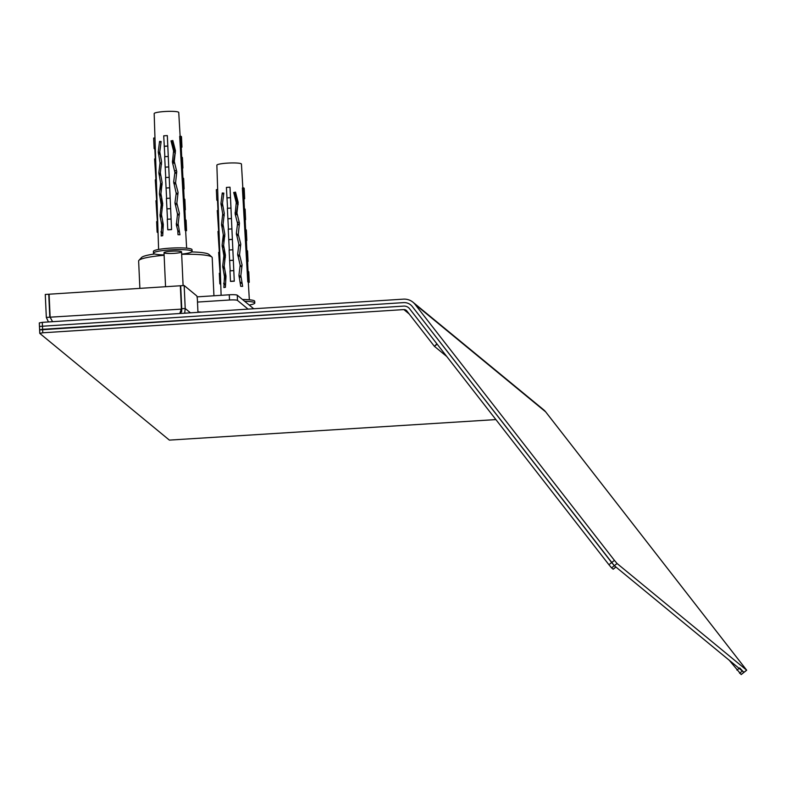 <?xml version="1.0" encoding="UTF-8"?>
<svg xmlns="http://www.w3.org/2000/svg" width="786" height="786" viewBox="0 0 786 786"><rect width="100%" height="100%" fill="white"/><g stroke="black" fill="none" stroke-linecap="round" stroke-linejoin="round"><path stroke-width="1.18" d="M46.325 317.426L49.793 317.21L48.752 294.229L45.274 294.455L46.325 317.426L48.457 321.955M50.412 317.721L51.807 320.334M184.681 313.201L185.211 308.505L184.17 285.524L180.692 285.75L181.743 308.721L185.211 308.505L190.467 312.828M179.915 313.221L181.674 311.639L181.743 308.721M52.574 321.69L50.137 317.18L49.096 294.21L180.348 285.77L181.389 308.751L179.837 313.506M181.831 309.104L50.137 317.18M181.861 309.242L180.161 312.307M197.954 312.347L197.384 299.761A3.517 0.501 86.3 0 0 196.706 295.85L184.17 285.524M235.142 213.93L236.262 202.611L233.697 192.482L235.525 192.148L238.148 202.336L236.94 213.006L239.455 223.195L238.276 234.464L240.771 244.063L239.543 254.713L242.078 264.921L240.85 275.572L242.638 286.379A13.883 1.808 -2.6 0 0 240.693 286.32L238.954 275.277L240.162 265.177L237.657 254.428L238.856 244.318L236.36 233.57L237.559 223.46L235.142 213.93L236.183 214.784L237.765 204.419L234.739 193.336L235.8 193.248M236.193 194.79L238.138 204.154M238.04 204.881L237.981 204.026M222.251 193.002L223.833 193.11L222.467 203.495L224.285 213.419L223.037 224.393L224.845 234.316L223.617 245.301L225.415 255.214L224.187 266.208L225.985 276.112L225.415 287.303A13.883 1.808 -2.6 0 0 223.882 287.578L224.452 276.633L222.693 266.169L223.872 255.725L222.114 245.261L223.303 234.817L221.534 224.344L222.723 213.92L220.945 203.436L222.251 193.002L223.646 194.476M222.723 213.92L224.256 215.777M248.199 271.386A14.738 1.916 177.4 0 1 248.769 271.858L249.25 282.302L248.327 282.351A13.814 1.798 177.4 0 0 248.18 282.125A13.814 1.798 177.4 0 0 247.796 281.909L242.373 188.001A537.241 512.737 -67.8 0 0 243.64 187.903L243.915 208.85L244.584 208.791L245.114 229.709L245.792 229.659L246.323 250.577L247.001 250.528L247.531 271.445L248.199 271.386L248.681 281.83L247.796 281.909M242.835 187.972L241.44 164.068A12.301 1.601 177.4 0 0 241.312 163.852A12.301 1.601 177.4 0 0 228.215 163.075A12.301 1.601 177.4 0 0 216.867 165.188L221.112 295.31M216.818 200.096L217.516 200.066L217.997 210.51L217.29 210.54L218.675 231.408L217.977 231.448L219.353 252.316L218.655 252.345L220.041 273.214L219.333 273.243L219.815 283.687L220.728 283.648L217.663 189.593A537.241 532.613 171.9 0 1 216.346 189.652L216.818 200.096A13.932 1.818 177.4 0 0 217.358 200.548L217.535 200.528M230.003 187.196L234.277 281.211L230.033 187.363A537.241 6.671 -92.7 0 1 230.003 187.196A13.932 1.818 177.4 0 0 226.407 187.432L227.547 208.3M234.277 281.211A13.814 1.798 177.4 0 0 230.711 281.437L230.455 281.329A14.738 1.916 177.4 0 1 234.257 281.083M219.815 283.687A14.738 1.916 177.4 0 0 220.385 284.159L220.748 284.129M230.475 197.64A13.932 1.818 177.4 0 0 226.889 197.876M230.495 197.728A13.234 1.729 177.4 0 0 227.075 197.954M230.956 208.084A13.932 1.818 177.4 0 0 227.36 208.319L228.421 229.158M231.428 218.528A13.932 1.818 177.4 0 0 227.832 218.763M231.438 218.587A13.5 1.759 177.4 0 0 227.95 218.813M231.899 228.932A14.197 1.847 177.4 0 0 228.235 229.168L229.296 250.017M232.371 239.376A14.197 1.847 177.4 0 0 228.706 239.612M232.381 239.435A13.765 1.798 177.4 0 0 228.824 239.661M232.843 249.791A14.472 1.886 177.4 0 0 229.109 250.027L230.17 270.875M233.314 260.235A14.472 1.886 177.4 0 0 229.581 260.471M233.324 260.294A14.03 1.827 177.4 0 0 229.699 260.52M233.786 270.639A14.738 1.916 177.4 0 0 229.984 270.885L230.455 281.329M244.112 198.347A13.932 1.818 177.4 0 1 244.652 198.789L244.181 188.345A13.932 1.818 177.4 0 0 243.64 187.903M244.652 198.789L243.955 198.829A13.234 1.729 177.4 0 0 243.434 198.406M243.955 198.829L244.407 208.801M245.065 219.235A13.932 1.818 177.4 0 1 245.605 219.677L245.124 209.233A13.932 1.818 177.4 0 0 244.584 208.791M245.605 219.677L245.163 219.697A13.5 1.759 177.4 0 0 244.643 219.265M245.163 219.697L245.615 229.669M246.264 240.103A14.197 1.847 177.4 0 1 246.814 240.555L246.342 230.111A14.197 1.847 177.4 0 0 245.792 229.659M246.814 240.555L246.382 240.575A13.765 1.798 177.4 0 0 245.851 240.133M246.382 240.575L246.833 250.538M247.472 260.972A14.472 1.886 177.4 0 1 248.032 261.433L247.561 250.989A14.472 1.886 177.4 0 0 247.001 250.528M248.032 261.433L247.6 261.453A14.03 1.827 177.4 0 0 247.05 261.001M247.6 261.453L248.052 271.406M249.25 282.302A14.738 1.916 177.4 0 0 248.681 281.83M233.697 192.482L234.739 193.336M249.221 305.047A19.336 2.515 177.4 0 0 254.792 303.013L254.713 301.264A19.336 2.515 177.4 0 0 254.497 300.92A19.336 2.515 177.4 0 0 242.461 299.486M254.792 303.013A19.336 2.515 177.4 0 0 254.576 302.659A19.336 2.515 177.4 0 0 244.623 301.254M239.249 222.418A8.784 1.15 177.4 0 0 237.234 222.212M177.783 230.573L178 234.709A13.883 1.808 -2.6 0 1 179.945 234.768L178.157 223.971L179.385 213.311L176.85 203.112L178.078 192.452L175.583 182.853L176.762 171.584L174.246 161.395L175.455 150.725L172.832 140.537L171.004 140.871L173.568 151L172.448 162.319L174.905 172.458L173.667 181.969L176.202 193.317L174.964 202.817L177.508 214.175L176.339 224.875L177.783 230.573L178.982 231.556M171.476 251.206A8.784 1.15 177.4 0 0 164.009 252.67A8.784 1.15 177.4 0 0 164.362 252.974A8.784 1.15 177.4 0 0 174.07 253.357A8.784 1.15 177.4 0 0 181.566 251.874A8.784 1.15 177.4 0 0 171.476 251.206M172.448 162.319L173.49 163.183L175.072 152.808L173.598 151.6M173.107 141.637L172.046 141.726L175.072 152.808M173.5 143.18L175.347 153.27M161.759 225.022L161.189 235.977A13.883 1.808 -2.6 0 1 162.722 235.692L163.291 224.501L161.494 214.598L162.722 203.603L160.924 193.69L162.152 182.706L160.344 172.792L161.592 161.808L159.774 151.885L161.14 141.509L159.558 141.392L158.251 151.826L160.049 162.918L158.841 172.743L160.609 183.217L159.42 193.651L161.199 204.724L160.039 215.767L161.759 225.022L163.252 226.25M160.03 162.309L161.562 164.166M180.141 136.361L178.746 112.467A12.301 1.601 177.4 0 0 166.386 111.425A12.301 1.601 177.4 0 0 154.174 113.577L158.605 249.447M154.125 148.495L154.822 148.456L155.304 158.9L154.596 158.939L155.982 179.807L155.284 179.837L156.66 200.705L155.962 200.735L157.347 221.603L156.64 221.632L157.121 232.076L158.035 232.037L154.97 137.982A537.241 532.613 171.9 0 1 153.653 138.051L154.125 148.495A13.932 1.818 177.4 0 0 154.665 148.937L154.842 148.918M167.31 135.585L171.584 229.6L167.339 135.752A537.241 6.671 -92.7 0 1 167.31 135.585A13.932 1.818 177.4 0 0 163.714 135.821L164.854 156.689M171.584 229.6A13.814 1.798 177.4 0 0 168.017 229.826L167.762 229.718A14.738 1.916 177.4 0 1 171.564 229.483M185.506 219.785A14.738 1.916 177.4 0 1 186.076 220.247L186.557 230.691L185.634 230.74A13.814 1.798 177.4 0 0 185.103 230.298L179.68 136.391A537.241 512.737 -67.8 0 0 180.947 136.292L181.222 157.239L181.89 157.18L182.421 178.108L183.099 178.049L183.629 198.966L184.307 198.917L184.838 219.834L185.506 219.785L185.987 230.229L185.103 230.298M181.419 146.736A13.932 1.818 177.4 0 1 181.959 147.179L181.487 136.735A13.932 1.818 177.4 0 0 180.947 136.292M181.959 147.179L181.261 147.218A13.234 1.729 177.4 0 0 180.741 146.795M181.261 147.218L181.713 157.2M182.372 167.624A13.932 1.818 177.4 0 1 182.912 168.066L182.431 157.622A13.932 1.818 177.4 0 0 181.89 157.18M182.912 168.066L182.47 168.086A13.5 1.759 177.4 0 0 181.949 167.664M182.47 168.086L182.922 178.058M183.57 188.493A14.197 1.847 177.4 0 1 184.121 188.945L183.649 178.501A14.197 1.847 177.4 0 0 183.099 178.049M184.121 188.945L183.688 188.964A13.765 1.798 177.4 0 0 183.158 188.522M183.688 188.964L184.14 198.927M184.779 209.361A14.472 1.886 177.4 0 1 185.339 209.823L184.867 199.379A14.472 1.886 177.4 0 0 184.307 198.917M185.339 209.823L184.906 209.842A14.03 1.827 177.4 0 0 184.356 209.39M184.906 209.842L185.358 219.795M186.557 230.691A14.738 1.916 177.4 0 0 185.987 230.229M167.782 146.029A13.932 1.818 177.4 0 0 164.195 146.265M167.801 146.117A13.234 1.729 177.4 0 0 164.382 146.343M168.263 156.473A13.932 1.818 177.4 0 0 164.667 156.709L165.728 177.548M168.735 166.917A13.932 1.818 177.4 0 0 165.139 167.153M168.744 166.976A13.5 1.759 177.4 0 0 165.256 167.202M169.206 177.331A14.197 1.847 177.4 0 0 165.541 177.567L166.603 198.406M169.678 187.775A14.197 1.847 177.4 0 0 166.013 188.011M169.688 187.825A13.765 1.798 177.4 0 0 166.131 188.06M170.149 198.18A14.472 1.886 177.4 0 0 166.416 198.426L167.477 219.265M170.621 208.624A14.472 1.886 177.4 0 0 166.887 208.87M170.631 208.683A14.03 1.827 177.4 0 0 167.015 208.919M171.093 219.039A14.738 1.916 177.4 0 0 167.29 219.274L167.762 229.718M157.121 232.076A14.738 1.916 177.4 0 0 157.691 232.548L158.055 232.518M160.953 142.551L159.558 141.392M172.046 141.726L171.004 140.871M181.664 254.124A19.336 2.515 177.4 0 0 192.098 251.402L192.02 249.663A19.336 2.515 177.4 0 0 172.596 248.022A19.336 2.515 177.4 0 0 153.398 251.412L153.476 253.151A19.336 2.515 177.4 0 0 153.683 253.505A19.336 2.515 177.4 0 0 164.107 254.919M192.098 251.402A19.336 2.515 177.4 0 0 172.674 249.761A19.336 2.515 177.4 0 0 153.476 253.151M176.555 170.808A8.784 1.15 177.4 0 0 174.541 170.601M197.492 302.07L229.512 300.006L229.276 294.789L197.06 296.862M229.276 294.789A7.025 0.914 -2.6 0 1 237.264 295.202L253.731 308.76M229.512 300.006A7.025 0.914 -2.6 0 1 237.5 300.429L248.071 309.124M213.939 295.772L212.21 257.661A36.824 4.795 177.4 0 0 211.866 257.042L208.948 254.428A34.014 4.431 177.4 0 0 191.725 251.923M154.616 253.947A34.014 4.431 177.4 0 0 141.578 257.494L138.925 260.353A36.824 4.795 177.4 0 0 138.631 261.001L139.879 288.374M211.866 257.042A36.824 4.795 177.4 0 0 181.674 254.31M164.127 255.263A36.824 4.795 177.4 0 0 138.925 260.353M180.868 312.759A42.002 5.473 177.4 0 0 180.033 312.779M201.825 312.101A40.951 5.335 177.4 0 0 197.934 311.895M181.586 311.826A40.951 5.335 177.4 0 0 180.308 311.865M39.3 322.938L39.457 326.426L403.562 302.62A10.542 10.346 129.5 0 1 410.734 304.919A10.542 10.346 -50.5 0 0 403.562 302.62L39.457 326.426L39.614 329.904L403.719 306.098A7.025 6.897 129.5 0 1 408.504 307.64A7.025 6.897 -50.5 0 0 403.719 306.098L42.601 329.314L39.614 329.904L39.772 333.382L42.758 332.792L42.287 322.348L39.3 322.938L39.487 326.357M42.287 322.348L403.405 299.142A14.06 13.794 -50.5 0 1 415.047 304.349L614.426 560.369L608.924 564.731L611.567 567.885L614.318 565.704L412.296 306.53A10.542 10.346 -50.5 0 0 410.734 304.919A10.542 10.346 129.5 0 1 412.296 306.53L611.675 562.55L614.318 565.704L617.079 563.523L614.426 560.369M412.974 302.207L543.578 409.732A14.06 13.794 -50.5 0 1 545.661 411.864L746.7 670.222L617.079 563.523M743.929 672.335L614.318 565.704L615.949 567.03L613.198 569.211L611.567 567.885M446.762 356.5L434.412 346.331L437.154 344.17L409.545 308.702A7.025 6.897 -50.5 0 0 408.504 307.64A7.025 6.897 129.5 0 1 409.545 308.702L608.924 564.731M741.178 674.516L729.398 660.437M746.7 670.222L743.949 672.394L739.675 667.923M39.772 333.382L169.383 440.111L495.887 419.586M434.412 346.331L436.898 343.846M42.758 332.792L403.876 309.586A3.517 3.449 129.5 0 1 406.784 310.883L434.147 346.017M224.462 277.232L225.877 278.391M224.452 276.633L225.946 277.861M223.725 283.785L225.317 285.092M223.745 283.107L225.287 284.375M222.143 246.47L224.03 248.022M222.114 245.261L223.764 246.617M221.564 225.562L223.185 226.889M221.534 224.344L223.126 225.661M222.743 214.529L224.167 215.698M240.202 265.776L241.685 267.004M240.162 265.177L241.656 266.405M238.895 244.927L240.378 246.146M238.856 244.318L240.339 245.537M236.291 203.21L237.765 204.419M236.262 202.611L237.726 203.82M240.526 282.518L241.724 283.5M240.477 282.184L241.675 283.166M239.032 276.485L240.064 277.33M238.954 275.277L239.995 276.132M237.736 255.627L238.767 256.482M237.657 254.428L238.698 255.283M236.439 234.778L237.48 235.633M236.36 233.57L237.401 234.434M237.598 224.069L239.072 225.277M237.559 223.46L239.032 224.678M235.073 212.721L236.114 213.586M220.984 204.645L222.89 206.217M220.945 203.436L222.625 204.812M222.733 267.378L224.609 268.92M222.693 266.169L224.344 267.525M223.892 256.334L225.307 257.494M223.872 255.725L225.376 256.963M223.312 235.427L224.737 236.596M223.303 234.817L224.806 236.065M179.031 231.89L177.833 230.907M163.183 226.79L161.769 225.621M162.623 233.481L161.032 232.175M162.594 232.764L161.051 231.497M161.346 196.412L159.45 194.859M161.071 195.007L159.42 193.651M160.491 175.288L158.87 173.952M160.432 174.06L158.841 172.743M161.474 164.097L160.049 162.918M178.992 215.393L177.508 214.175M178.962 214.794L177.469 213.566M176.378 173.677L174.905 172.458M176.339 173.067L174.865 171.859M175.032 152.209L173.568 151M160.197 154.606L158.291 153.044M159.931 153.211L158.251 151.826M161.916 217.309L160.039 215.767M161.651 215.914L160 214.558M162.614 205.893L161.199 204.724M162.682 205.352L161.179 204.114M162.044 184.995L160.619 183.816M162.113 184.455L160.609 183.217M177.371 225.729L176.339 224.875M177.302 224.521L176.261 223.666M176.074 204.881L175.042 204.026M176.005 203.672L174.964 202.817M177.685 194.535L176.202 193.317M177.646 193.936L176.162 192.708M174.787 184.032L173.745 183.167M174.708 182.824L173.667 181.969M173.421 161.975L172.38 161.11M237.5 300.429L237.264 295.202M746.641 670.183L741.129 674.545M545.661 411.864L415.047 304.349M742.318 671.077L739.567 673.258M613.139 569.182L615.89 567.001M39.654 329.835L39.497 326.485M739.066 668.405L736.924 670.104M39.811 333.323L39.654 329.973M409.162 313.938L403.876 309.586M248.327 282.351L249.339 299.78M236.262 212.603L237.441 215.413M223.588 235.643L223.912 242.943M224.177 248.779L224.521 256.256M224.55 256.875L224.767 261.679M225.248 272.261L225.484 277.478M225.513 278.097L225.611 280.415M185.634 230.74L186.646 248.17M173.568 160.992L174.747 163.802M160.894 184.042L161.218 191.332M161.484 197.168L161.828 204.645M161.857 205.264L162.073 210.068M162.555 220.65L162.79 225.867M162.82 226.486L162.918 228.805M164.009 252.679L165.551 286.723M181.566 251.874L183.099 285.593M743.949 672.394L741.188 674.575"/></g></svg>
